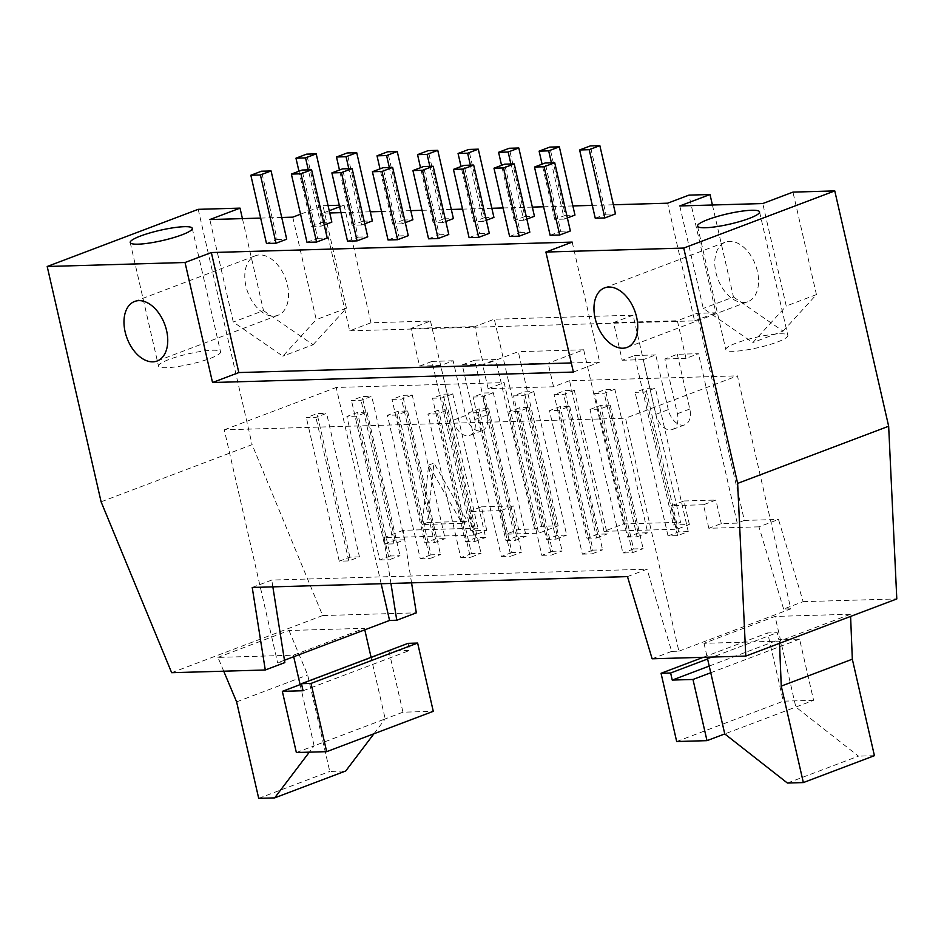 <?xml version="1.0" encoding="UTF-8"?>
<svg xmlns="http://www.w3.org/2000/svg" width="944" height="944" viewBox="0 0 944 944"><rect width="100%" height="100%" fill="white"/><g stroke="black" fill="none" stroke-linecap="round" stroke-linejoin="round"><path stroke-width="0.71" stroke-dasharray="4.72 3.54" d="M614.851 389.211L604.195 393.247L594.614 393.53L605.281 389.494L614.851 389.211L647.726 532.77L638.156 533.041L627.5 537.077L594.614 393.53M627.5 537.077L637.07 536.794L604.195 393.247M637.07 536.794L647.726 532.77M559.06 410.321L549.491 410.605L560.146 406.569L569.716 406.298L559.06 410.321L591.935 553.88L602.602 549.845L593.033 550.116L560.146 406.569M593.033 550.116L582.365 554.152L549.491 410.605M582.365 554.152L591.935 553.88M567.379 217.946L564.3 219.102L551.414 162.828M564.3 219.102L554.73 219.386L565.397 215.35L549.762 147.099M554.73 219.386L542.092 164.162M565.397 215.35L574.967 215.067M638.156 533.041L605.281 389.494M569.716 406.298L602.602 549.845M509.607 236.46L520.262 232.425L504.639 164.173M520.262 232.425L529.832 232.153M574.33 390.391L563.662 394.415L554.093 394.698L564.76 390.663L574.33 390.391L607.204 533.938L597.635 534.21L586.979 538.245L554.093 394.698M586.979 538.245L596.549 537.974L563.662 394.415M596.549 537.974L607.204 533.938M518.539 411.501L508.969 411.773L519.625 407.737L529.195 407.466L518.539 411.501L551.414 555.048L562.081 551.013L552.5 551.296L519.625 407.737M552.5 551.296L541.844 555.332L508.969 411.773M541.844 555.332L551.414 555.048M526.846 219.114L523.778 220.271L510.893 163.996M523.778 220.271L514.209 220.554L524.876 216.518L509.241 148.267M514.209 220.554L501.571 165.342M524.876 216.518L534.446 216.247M597.635 534.21L564.76 390.663M529.195 407.466L562.081 551.013M469.085 237.628L479.741 233.593L464.118 165.353M479.741 233.593L489.311 233.321M533.808 391.559L523.141 395.595L513.571 395.866L524.239 391.843L533.808 391.559L566.683 535.106L557.113 535.39L546.458 539.425L513.571 395.866M546.458 539.425L556.028 539.142L523.141 395.595M556.028 539.142L566.683 535.106M478.018 412.67L468.448 412.953L479.104 408.917L488.673 408.634L478.018 412.67L510.893 556.228L521.56 552.193L511.978 552.464L479.104 408.917M511.978 552.464L501.323 556.5L468.448 412.953M501.323 556.5L510.893 556.228M486.325 220.282L483.257 221.451L470.372 165.176M483.257 221.451L473.687 221.722L484.355 217.686L468.72 149.447M473.687 221.722L461.05 166.51M484.355 217.686L493.924 217.415M557.113 535.39L524.239 391.843M488.673 408.634L521.56 552.193M428.564 238.808L439.22 234.773L423.596 166.522M439.22 234.773L448.789 234.49M493.287 392.728L482.62 396.763L473.05 397.046L483.717 393.011L493.287 392.728L526.162 536.286L516.592 536.558L505.925 540.593L473.05 397.046M505.925 540.593L515.507 540.322L482.62 396.763M515.507 540.322L526.162 536.286M437.497 413.85L427.927 414.121L438.582 410.085L448.152 409.814L437.497 413.85L470.372 557.397L481.039 553.361L471.457 553.644L438.582 410.085M471.457 553.644L460.802 557.68L427.927 414.121M460.802 557.68L470.372 557.397M445.804 221.462L442.736 222.619L429.85 166.345M442.736 222.619L433.166 222.902L443.833 218.866L428.198 150.615M433.166 222.902L420.528 167.69M443.833 218.866L453.403 218.583M516.592 536.558L483.717 393.011M448.152 409.814L481.039 553.361M388.043 239.977L398.698 235.941L383.075 167.702M398.698 235.941L408.268 235.67M452.766 393.908L442.099 397.943L432.529 398.215L443.196 394.179L452.766 393.908L485.641 537.455L476.071 537.738L465.404 541.773L432.529 398.215M465.404 541.773L474.985 541.49L442.099 397.943M474.985 541.49L485.641 537.455M396.976 415.018L387.406 415.301L398.061 411.265L407.631 410.982L396.976 415.018L429.85 558.577L440.518 554.541L430.936 554.812L398.061 411.265M430.936 554.812L420.281 558.848L387.406 415.301M420.281 558.848L429.85 558.577M405.283 222.631L402.215 223.799L389.329 167.513M402.215 223.799L392.645 224.07L403.312 220.035L387.677 151.795M392.645 224.07L379.995 168.858M403.312 220.035L412.882 219.763M476.071 537.738L443.196 394.179M407.631 410.982L440.518 554.541M347.522 241.157L358.177 237.121L342.542 168.87M358.177 237.121L367.747 236.838M412.245 395.076L401.578 399.111L392.008 399.395L402.675 395.359L412.245 395.076L445.12 538.635L435.55 538.906L424.883 542.942L392.008 399.395M424.883 542.942L434.464 542.67L401.578 399.111M434.464 542.67L445.12 538.635M356.454 416.198L346.885 416.469L357.54 412.434L367.11 412.162L356.454 416.198L389.329 559.745L399.996 555.709L390.415 555.992L357.54 412.434M390.415 555.992L379.759 560.028L346.885 416.469M379.759 560.028L389.329 559.745M364.762 223.811L361.694 224.967L348.808 168.693M361.694 224.967L352.124 225.25L362.791 221.215L347.156 152.963M352.124 225.25L339.474 170.038M362.791 221.215L372.361 220.931M435.55 538.906L402.675 395.359M367.11 412.162L399.996 555.709M307.001 242.325L317.656 238.289L302.021 170.05M317.656 238.289L327.226 238.018M590.012 409.436L600.667 405.401L610.249 405.118L599.582 409.153L590.012 409.436L622.887 552.983L632.456 552.7L599.582 409.153M632.456 552.7L643.124 548.676L633.554 548.948L600.667 405.401M633.554 548.948L622.887 552.983M610.249 405.118L643.124 548.676M688.247 531.59L678.677 531.873L668.022 535.909L677.591 535.626L688.247 531.59L655.372 388.043L644.717 392.079L635.135 392.35L645.802 388.314L655.372 388.043M678.677 531.873L645.802 388.314M668.022 535.909L635.135 392.35M677.591 535.626L644.717 392.079M359.463 556.889L349.894 557.161L339.238 561.196L348.808 560.913L359.463 556.889L326.589 413.33L315.933 417.366L306.363 417.649L317.019 413.614L326.589 413.33M349.894 557.161L317.019 413.614M339.238 561.196L306.363 417.649M348.808 560.913L315.933 417.366M404.598 539.803L395.029 540.086L384.361 544.122L393.943 543.838L404.598 539.803L371.724 396.256L361.056 400.291L351.487 400.563L362.154 396.527L371.724 396.256M395.029 540.086L362.154 396.527M384.361 544.122L351.487 400.563M393.943 543.838L361.056 400.291M677.296 354.295L689.816 409.012A16.52 10.419 69.3 0 1 684.907 424.776A16.52 10.419 69.3 0 1 668.281 409.637L655.75 354.92L643.312 359.629L655.844 414.345A16.52 10.419 -110.7 0 0 672.47 429.485A16.52 10.419 -110.7 0 0 677.391 413.72L664.859 359.003L677.296 354.295L698.43 353.681L685.993 358.39L677.367 320.736L696.908 313.337L715.894 312.794L688.943 195.125M664.859 359.003L685.993 358.39M428.623 465.109L433.957 463.091L427.49 522.504L422.157 524.522L428.623 465.109L462.041 523.365L467.374 521.348L433.957 463.091M462.041 523.365L422.157 524.522M427.49 522.504L467.374 521.348M223.728 671.196L217.934 657.402L293.372 655.207L293.714 656.729M364.785 629.825L364.443 628.315L289.006 630.498L217.934 657.402M289.006 630.498L307.673 674.972L329.775 771.449L345.728 770.988M236.602 701.864L307.673 674.972M258.703 798.353L329.775 771.449M296.357 752.533L314.116 745.819L309.313 752.167M373.93 733.771L385.187 718.915L402.958 712.189L433.272 711.316M300.109 684.624L314.116 745.819L385.187 718.915L371.086 657.343M408.068 643.348L409.684 650.404L388.94 651.006L301.549 684.081M388.94 651.006L402.958 712.189M303.083 690.748L409.684 650.404M293.372 655.207L364.443 628.315M813.598 700.306L783.284 701.18L767.661 632.94L777.231 632.657L778.847 639.713L799.58 639.123L813.598 700.306L724.756 733.925M707.599 659.006L777.231 632.657M709.215 666.075L778.847 639.713M703.233 657.319L767.661 632.94M676.683 741.524L783.284 701.18M787.402 783.048L858.474 756.144L795.827 707.032L775.083 616.432L704.012 643.324L779.449 641.141L850.509 614.237L850.603 616.42M874.427 755.684L858.474 756.144M779.532 643.312L779.449 641.141M850.509 614.237L775.083 616.432M799.58 639.123L710.749 672.742M704.012 643.324L707.186 657.201M627.477 576.595L647.018 569.197L671.68 651.395L678.878 651.195L625.518 418.216L224.283 429.827L277.642 662.806L284.84 662.605M678.878 651.195L790.801 608.833L737.441 375.854L625.518 418.216M550.128 235.28L560.783 231.256L545.16 163.005M560.783 231.256L570.353 230.973M595.251 218.206L605.918 214.17L590.283 145.931M605.918 214.17L615.488 213.899M266.479 243.493L277.135 239.469L261.5 171.218M277.135 239.469L286.705 239.186M324.24 224.979L321.172 226.147L311.603 226.418L298.953 171.206M321.172 226.147L308.287 169.861M311.603 226.418L322.258 222.383L306.635 154.143M322.258 222.383L331.84 222.111M210.276 358.378A31.825 5.263 -12.9 0 0 220.554 351.876A31.825 5.263 -12.9 0 0 188.363 353.847A31.825 5.263 -12.9 0 0 158.509 366.083A31.825 5.263 -12.9 0 0 177.425 366.638A31.825 5.263 -12.9 0 0 210.276 358.378M777.573 341.952A31.825 5.263 -12.9 0 0 787.862 335.45A31.825 5.263 -12.9 0 0 755.66 337.421A31.825 5.263 -12.9 0 0 725.818 349.658A31.825 5.263 -12.9 0 0 744.733 350.212A31.825 5.263 -12.9 0 0 777.573 341.952M101.102 501.819L252.119 444.659L322.671 615.559L416.316 612.845M171.655 672.706L322.671 615.559M198.216 209.332L252.119 444.659M287.413 284.923A31.825 20.072 69.3 0 1 277.937 315.284A31.825 20.072 69.3 0 1 247.906 292.616A31.825 20.072 69.3 0 1 255.411 255.753A31.825 20.072 69.3 0 1 287.413 284.923M292.77 217.155L316.24 319.638L282.858 356.171L233.286 322.046L209.816 219.551M281.737 217.474L260.65 218.088M242.419 218.607L263.494 310.611L233.286 322.046M263.494 310.611L313.066 344.737L282.858 356.171M313.066 344.737L346.448 308.216L316.24 319.638M346.448 308.216L322.978 205.721L300.558 214.205M757.407 271.306A31.825 20.072 -110.7 0 0 725.405 242.148A31.825 20.072 -110.7 0 0 717.888 279.011A31.825 20.072 -110.7 0 0 747.931 301.667A31.825 20.072 -110.7 0 0 757.407 271.306M679.798 205.945L703.28 308.44L752.84 342.566L786.234 306.033L762.764 203.55M712.413 205.001L733.476 297.006L703.28 308.44M733.476 297.006L783.048 331.132L752.84 342.566M783.048 331.132L816.442 294.599L786.234 306.033M816.442 294.599L792.96 192.116M613.399 204.765L592.313 205.379M572.878 205.934L543.602 206.783M532.357 207.114L503.081 207.963M491.836 208.282L462.56 209.131M451.315 209.462L422.039 210.311M410.793 210.63L381.518 211.48M370.272 211.81L340.996 212.648M329.739 212.978L322.718 213.179L329.232 210.713M339.639 206.771L344.041 205.108L339.297 205.249M328.052 205.58L322.978 205.721M572.194 242.101L599.688 362.118L571.297 362.944M573.386 372.066L599.688 362.118M783.614 609.033L758.952 526.835L778.493 519.448L803.155 601.647L783.614 609.033L790.801 608.833M803.155 601.647L896.8 598.933M671.68 651.395L652.139 658.794M252.225 587.463L271.766 580.064L647.018 569.197M272.851 586.861L271.766 580.064M381.164 583.734L336.217 387.465L445.025 384.314L453.238 420.21A16.52 10.419 -110.7 0 0 469.852 435.349A16.52 10.419 -110.7 0 0 474.773 419.584L462.241 364.868L483.387 364.254L474.761 326.6L494.302 319.202L633.094 315.19L680.53 522.28L673.426 524.97L689.38 524.51L676.942 529.218L604.03 531.33L623.571 523.932L680.53 522.28M224.283 429.827L336.217 387.465M284.463 660.234L277.642 662.806M411.56 582.849L403.241 530.304L477.924 528.144L470.808 530.835L486.762 530.375L474.325 535.083L383.701 537.702L390.946 583.451M383.701 537.702L403.241 530.304M344.041 205.108L370.98 322.777L430.488 321.054L410.947 328.453L419.573 366.107L440.706 365.493L445.025 384.314L504.131 382.603L538.623 533.218L506.232 534.162L518.669 529.454L534.623 528.994L541.738 526.304L558.164 525.82L538.623 533.218M410.947 328.453L474.761 326.6M462.241 364.868L474.679 360.16L487.21 414.876A16.52 10.419 69.3 0 1 482.29 430.641A16.52 10.419 69.3 0 1 465.675 415.502L453.144 360.785L440.706 365.493M474.679 360.16L495.824 359.546L483.387 364.254M623.571 523.932L583.687 349.787L548.157 363.228L482.75 365.127L518.28 351.675L558.164 525.82M583.687 349.787L518.28 351.675M633.094 315.19L613.553 322.588L622.179 360.242L634.616 355.534L673.426 524.97M541.738 526.304L494.302 319.202M534.623 528.994L495.824 359.546M506.232 534.162L500.851 510.621L513.288 505.913L518.669 529.454M486.762 530.375L481.381 506.845L468.944 511.554L474.325 535.083M481.381 506.845L513.288 505.913M500.851 510.621L468.944 511.554M430.488 321.054L477.924 528.144M370.98 322.777L349.669 330.848L322.718 213.179M349.669 330.848L694.572 320.866L667.632 203.196M694.572 320.866L715.894 312.794M758.952 526.835L708.85 528.286L721.287 523.59L737.24 523.118L744.344 520.427L696.908 313.337M744.344 520.427L778.493 519.448M737.24 523.118L698.43 353.681M708.85 528.286L703.457 504.757L715.894 500.049L721.287 523.59M689.38 524.51L683.987 500.969L671.55 505.677L676.942 529.218M683.987 500.969L715.894 500.049M703.457 504.757L671.55 505.677M604.03 531.33L569.539 380.715L737.441 375.854M634.616 355.534L655.75 354.92M622.179 360.242L643.312 359.629M613.553 322.588L677.367 320.736M419.573 366.107L432.01 361.399L470.808 530.835M432.01 361.399L453.144 360.785M569.539 380.715L553.55 386.769L488.142 388.657L482.75 365.127M488.142 388.657L504.131 382.603M553.55 386.769L548.157 363.228M689.816 409.012L677.391 413.72M487.21 414.876L474.773 419.584M655.844 414.345L668.281 409.637M453.238 420.21L465.675 415.502M130.213 242.537L158.509 366.083M192.257 228.33L220.554 351.876M697.522 226.112L725.818 349.658M759.566 211.904L787.862 335.45M157.129 361.009L277.937 315.284M134.591 301.478L255.411 255.753M627.111 347.392L747.931 301.667M604.585 287.873L725.405 242.148M684.907 424.776L672.47 429.485M482.29 430.641L469.852 435.349"/><path stroke-width="1.42" d="M542.092 164.162L539.107 151.134L549.762 147.099L559.332 146.827L574.967 215.067L567.379 217.946M559.332 146.827L548.676 150.851L539.107 151.134M551.414 162.828L548.676 150.851M519.176 236.177L509.607 236.46L493.972 168.209L504.639 164.173L514.209 163.902L529.832 232.153L519.176 236.177L503.541 167.938L493.972 168.209M514.209 163.902L503.541 167.938M501.571 165.342L498.585 152.303L509.241 148.267L518.811 147.996L534.446 216.247L526.846 219.114M518.811 147.996L508.155 152.031L498.585 152.303M510.893 163.996L508.155 152.031M478.655 237.357L469.085 237.628L453.45 169.389L464.118 165.353L473.687 165.07L489.311 233.321L478.655 237.357L463.02 169.106L453.45 169.389M473.687 165.07L463.02 169.106M461.05 166.51L458.064 153.483L468.72 149.447L478.289 149.164L493.924 217.415L486.325 220.282M478.289 149.164L467.634 153.199L458.064 153.483M470.372 165.176L467.634 153.199M438.134 238.525L428.564 238.808L412.929 170.557L423.596 166.522L433.166 166.25L448.789 234.49L438.134 238.525L422.499 170.286L412.929 170.557M433.166 166.25L422.499 170.286M420.528 167.69L417.543 154.651L428.198 150.615L437.768 150.344L453.403 218.583L445.804 221.462M437.768 150.344L427.113 154.379L417.543 154.651M429.85 166.345L427.113 154.379M397.613 239.705L388.043 239.977L372.408 171.737L383.075 167.702L392.645 167.418L408.268 235.67L397.613 239.705L381.978 171.454L372.408 171.737M392.645 167.418L381.978 171.454M379.995 168.858L377.022 155.831L387.677 151.795L397.247 151.512L412.882 219.763L405.283 222.631M397.247 151.512L386.592 155.548L377.022 155.831M389.329 167.513L386.592 155.548M357.092 240.873L347.522 241.157L331.887 172.905L342.542 168.87L352.124 168.598L367.747 236.838L357.092 240.873L341.457 172.634L331.887 172.905M352.124 168.598L341.457 172.634M339.474 170.038L336.489 156.999L347.156 152.963L356.726 152.692L372.361 220.931L364.762 223.811M356.726 152.692L346.07 156.728L336.489 156.999M348.808 168.693L346.07 156.728M316.57 242.053L307.001 242.325L291.366 174.085L302.021 170.05L311.603 169.767L327.226 238.018L316.57 242.053L300.935 173.802L291.366 174.085M311.603 169.767L300.935 173.802M309.313 752.167L274.657 797.892L258.703 798.353L236.602 701.864L223.728 671.196M274.657 797.892L345.728 770.988L373.93 733.771M371.086 657.343L364.785 629.825M326.659 751.66L433.272 711.316L417.637 643.065L408.068 643.348L301.466 683.692L311.036 683.421L326.659 751.66L296.357 752.533L282.339 691.35L303.083 690.748L301.466 683.692M293.714 656.729L300.109 684.624L282.339 691.35M300.109 684.624L301.549 684.081M311.036 683.421L417.637 643.065M672.246 680.069L670.629 673.001L661.048 673.284L676.683 741.524L706.997 740.651L692.979 679.468L672.246 680.069L709.215 666.075M670.629 673.001L707.599 659.006M661.048 673.284L703.233 657.319M706.997 740.651L724.756 733.925L787.402 783.048L803.356 782.576L874.427 755.684L852.326 659.195L781.254 686.099L779.532 643.312M803.356 782.576L781.254 686.099M850.603 616.42L852.326 659.195M724.756 733.925L710.749 672.742L692.979 679.468M707.186 657.201L710.749 672.742M554.73 162.734L544.063 166.758L534.493 167.041L545.16 163.005L554.73 162.734L570.353 230.973L559.698 235.009L550.128 235.28L534.493 167.041M559.698 235.009L544.063 166.758M599.853 145.647L589.198 149.683L579.628 149.966L590.283 145.931L599.853 145.647L615.488 213.899L604.833 217.934L595.251 218.206L579.628 149.966M604.833 217.934L589.198 149.683M271.081 170.947L260.414 174.97L250.844 175.254L261.5 171.218L271.081 170.947L286.705 239.186L276.049 243.222L266.479 243.493L250.844 175.254M276.049 243.222L260.414 174.97M316.205 153.86L305.549 157.896L295.968 158.179L306.635 154.143L316.205 153.86L331.84 222.111L324.24 224.979M308.287 169.861L305.549 157.896M298.953 171.206L295.968 158.179M181.98 234.832A31.825 5.263 167.1 0 1 149.128 243.092A31.825 5.263 167.1 0 1 130.213 242.537A31.825 5.263 167.1 0 1 160.067 230.301A31.825 5.263 167.1 0 1 192.257 228.33A31.825 5.263 167.1 0 1 181.98 234.832M749.276 218.406A31.825 5.263 167.1 0 1 716.437 226.666A31.825 5.263 167.1 0 1 697.522 226.112A31.825 5.263 167.1 0 1 727.364 213.875A31.825 5.263 167.1 0 1 759.566 211.904A31.825 5.263 167.1 0 1 749.276 218.406M571.297 362.944L238.82 372.561L211.338 252.544L572.194 242.101L545.903 252.048L683.739 248.06L737.642 483.387L888.658 426.24L834.767 190.9L792.96 192.116L762.764 203.55L679.798 205.945L710.006 194.511L712.413 205.001M238.82 372.561L212.53 382.521L185.036 262.503L211.338 252.544M737.642 483.387L745.784 656.08L652.139 658.794L627.477 576.595L252.225 587.463L265.288 669.992L171.655 672.706L101.102 501.819L47.2 266.491L198.216 209.332L240.024 208.128L242.419 218.607M166.604 330.636A31.825 20.072 69.3 0 1 157.129 361.009A31.825 20.072 69.3 0 1 127.086 338.341A31.825 20.072 69.3 0 1 134.591 301.478A31.825 20.072 69.3 0 1 166.604 330.636M300.558 214.205L292.77 217.155L281.737 217.474M260.65 218.088L209.816 219.551L240.024 208.128M636.586 317.031A31.825 20.072 69.3 0 1 627.111 347.392A31.825 20.072 69.3 0 1 597.08 324.736A31.825 20.072 69.3 0 1 604.585 287.873A31.825 20.072 69.3 0 1 636.586 317.031M683.739 248.06L834.767 190.9M710.006 194.511L688.943 195.125L667.632 203.196L613.399 204.765M592.313 205.379L572.878 205.934M543.602 206.783L532.357 207.114M503.081 207.963L491.836 208.282M462.56 209.131L451.315 209.462M422.039 210.311L410.793 210.63M381.518 211.48L370.272 211.81M340.996 212.648L329.739 212.978M329.232 210.713L339.639 206.771M339.297 205.249L328.052 205.58M47.2 266.491L185.036 262.503M545.903 252.048L573.386 372.066L212.53 382.521M745.784 656.08L896.8 598.933L888.658 426.24M265.288 669.992L284.84 662.605L272.851 586.861M390.946 583.451L396.763 620.243L389.577 620.444L381.164 583.734M389.577 620.444L284.463 660.234M396.763 620.243L416.316 612.845L411.56 582.849"/></g></svg>
